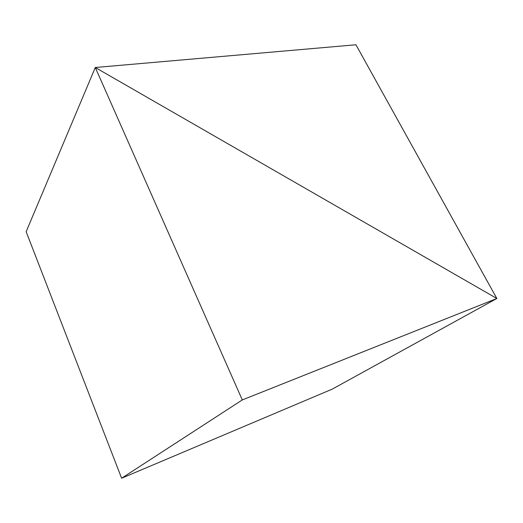 <?xml version="1.0" encoding="UTF-8"?>
<svg xmlns="http://www.w3.org/2000/svg" width="523" height="523" viewBox="0 0 523 523"><rect width="100%" height="100%" fill="white"/><g stroke="black" fill="none" stroke-linecap="round" stroke-linejoin="round"><path stroke-width="0.78" d="M332.38 389.066L496.85 298.496L95.291 67.5L26.15 231.715L95.291 67.5L242.293 399.932L121.617 478.231L26.15 231.715L121.617 478.231L242.293 399.932L496.85 298.496L332.38 389.066L121.617 478.231L332.38 389.066L496.85 298.496L95.291 67.5L242.293 399.932L496.85 298.496L332.38 389.066M26.15 231.715L95.291 67.5L496.85 298.496L355.941 44.769L95.291 67.5L26.15 231.715M95.291 67.5L496.85 298.496L355.941 44.769L95.291 67.5"/></g></svg>
